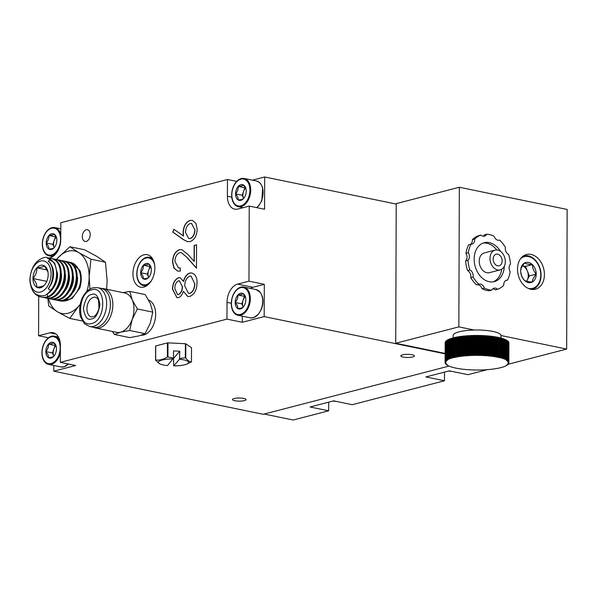 <?xml version="1.0" encoding="UTF-8"?>
<svg xmlns="http://www.w3.org/2000/svg" width="597" height="597" viewBox="0 0 597 597"><rect width="100%" height="100%" fill="white"/><g stroke="black" fill="none" stroke-linecap="round" stroke-linejoin="round"><path stroke-width="0.9" d="M445.205 342.626L445.168 342.633A31.887 7.358 0.2 0 1 445.168 342.633L445.093 362.491L445.75 362.349L445.131 362.2A31.887 7.358 0.2 0 1 445.138 362.185L445.817 362.051L445.228 361.894A31.887 7.358 0.2 0 1 445.235 361.879L445.937 361.752L445.377 361.588A31.887 7.358 0.2 0 1 445.384 361.573L446.116 361.454L445.586 361.282A31.887 7.358 0.2 0 1 445.593 361.267L446.347 361.155L445.84 360.976A31.887 7.358 0.2 0 1 445.855 360.969L446.623 360.864L446.16 360.678A31.887 7.358 0.2 0 1 446.175 360.67L446.966 360.573L446.526 360.387A31.887 7.358 0.2 0 1 446.541 360.372L447.354 360.282L446.952 360.095A31.887 7.358 0.2 0 1 446.966 360.081L447.422 359.812A31.887 7.358 0.2 0 1 447.444 359.797L447.951 359.528A31.887 7.358 0.2 0 1 447.974 359.513L448.526 359.252A31.887 7.358 0.2 0 1 448.556 359.237L449.153 358.984A31.887 7.358 0.2 0 1 449.183 358.969L449.832 358.715A31.887 7.358 0.2 0 1 449.862 358.707L450.556 358.461A31.887 7.358 0.2 0 1 450.593 358.454L451.325 358.215A31.887 7.358 0.2 0 1 451.362 358.2L452.145 357.969A31.887 7.358 0.2 0 1 452.183 357.961L453.004 357.737A31.887 7.358 0.2 0 1 453.041 357.73L453.907 357.513A31.887 7.358 0.2 0 1 453.944 357.506L454.847 357.506L454.914 337.439A31.887 7.358 0.2 0 1 454.959 337.432L455.892 337.238A31.887 7.358 0.2 0 1 455.936 337.23L456.914 337.036A31.887 7.358 0.2 0 1 456.959 337.029L457.966 336.857A31.887 7.358 0.2 0 1 458.011 336.842L459.048 336.678A31.887 7.358 0.2 0 1 459.1 336.671L460.168 336.514A31.887 7.358 0.2 0 1 460.22 336.507L461.317 336.357A31.887 7.358 0.2 0 1 461.369 336.35L462.488 336.215A31.887 7.358 0.2 0 1 462.548 336.208L463.69 336.089A31.887 7.358 0.2 0 1 463.75 336.081L464.914 335.969A31.887 7.358 0.2 0 1 464.973 335.962L466.16 335.857A31.887 7.358 0.2 0 1 466.22 335.857L467.429 335.768A31.887 7.358 0.2 0 1 467.481 335.76L468.712 335.686A31.887 7.358 0.2 0 1 468.764 335.678L470.003 335.611A31.887 7.358 0.2 0 1 470.063 335.611L471.317 335.551A31.887 7.358 0.2 0 1 471.369 335.551L472.63 335.507A31.887 7.358 0.2 0 1 472.69 335.507L473.958 335.477A31.887 7.358 0.2 0 1 474.018 335.477L475.287 335.462A31.887 7.358 0.2 0 1 475.346 335.462L476.622 335.454A31.887 7.358 0.2 0 1 476.682 335.454L477.958 335.462A31.887 7.358 0.2 0 1 478.018 335.462L479.294 335.477A31.887 7.358 0.2 0 1 479.354 335.484L480.622 335.514A31.887 7.358 0.2 0 1 480.682 335.514L481.951 335.559A31.887 7.358 0.2 0 1 482.01 335.559L483.264 335.618A31.887 7.358 0.2 0 1 483.324 335.618L484.57 335.686A31.887 7.358 0.2 0 1 484.622 335.686L485.861 335.768A31.887 7.358 0.2 0 1 485.913 335.775L487.13 335.865A31.887 7.358 0.2 0 1 487.189 335.872L488.391 335.969A31.887 7.358 0.2 0 1 488.45 335.977L489.63 336.089A31.887 7.358 0.2 0 1 489.682 336.096L490.846 336.223A31.887 7.358 0.2 0 1 490.898 336.23L492.04 336.365A31.887 7.358 0.2 0 1 492.092 336.372L493.204 336.521A31.887 7.358 0.2 0 1 493.256 336.529L494.338 336.686A31.887 7.358 0.2 0 1 494.391 336.693L495.443 336.865A31.887 7.358 0.2 0 1 495.495 336.872L496.517 337.051A31.887 7.358 0.2 0 1 496.57 337.059L497.562 337.245A31.887 7.358 0.2 0 1 497.607 337.253L498.562 337.454A31.887 7.358 0.2 0 1 498.607 337.462L498.562 357.528L499.465 357.521A31.887 7.358 0.2 0 1 499.502 357.536L500.39 357.752A31.887 7.358 0.2 0 1 500.428 357.76L501.279 357.984A31.887 7.358 0.2 0 1 501.316 357.991L502.122 358.222A31.887 7.358 0.2 0 1 502.159 358.237L502.92 358.476A31.887 7.358 0.2 0 1 502.958 358.484L503.674 358.73A31.887 7.358 0.2 0 1 503.704 358.745L504.383 358.991A31.887 7.358 0.2 0 1 504.413 359.006L505.04 359.267A31.887 7.358 0.2 0 1 505.069 359.275L505.652 359.543A31.887 7.358 0.2 0 1 505.674 359.551L506.211 359.819A31.887 7.358 0.2 0 1 506.234 359.834L506.719 360.11A31.887 7.358 0.2 0 1 506.741 360.118L506.353 360.312L507.174 360.401A31.887 7.358 0.2 0 1 507.189 360.416L506.778 360.595L507.577 360.692A31.887 7.358 0.2 0 1 507.592 360.707L507.144 360.887L507.928 360.991A31.887 7.358 0.2 0 1 507.943 361.006L507.457 361.178L508.219 361.297A31.887 7.358 0.2 0 1 508.234 361.312L507.719 361.476L508.457 361.595A31.887 7.358 0.2 0 1 508.472 361.61L507.928 361.775L508.644 361.901A31.887 7.358 0.2 0 1 508.651 361.916L508.077 362.073L508.778 362.215A31.887 7.358 0.2 0 1 508.778 362.222L508.174 362.379L508.845 362.521A31.887 7.358 0.2 0 1 508.853 362.536L508.219 362.678L508.868 362.827A31.887 7.358 0.2 0 1 508.868 362.842L508.211 362.983L508.831 363.133A31.887 7.358 0.2 0 1 508.823 363.148L508.144 363.282L508.734 363.439A31.887 7.358 0.2 0 1 508.726 363.454L508.025 363.58L508.584 363.745A31.887 7.358 0.2 0 1 508.577 363.76L507.846 363.879L508.383 364.051A31.887 7.358 0.2 0 1 508.368 364.066L507.622 364.177L508.122 364.357A31.887 7.358 0.2 0 1 508.107 364.364L507.338 364.468L507.808 364.655A31.887 7.358 0.2 0 1 507.793 364.663L507.002 364.76L507.435 364.946A31.887 7.358 0.2 0 1 507.42 364.961L506.614 365.051L507.017 365.237A31.887 7.358 0.2 0 1 506.995 365.252L506.54 365.521A31.887 7.358 0.2 0 1 506.517 365.536L506.01 365.804A31.887 7.358 0.2 0 1 505.987 365.819L505.435 366.08A31.887 7.358 0.2 0 1 505.405 366.095L504.808 366.349A31.887 7.358 0.2 0 1 504.778 366.364L504.129 366.618A31.887 7.358 0.2 0 1 504.099 366.625L503.405 366.871A31.887 7.358 0.2 0 1 503.375 366.879L502.637 367.118A31.887 7.358 0.2 0 1 502.599 367.133L501.823 367.364A31.887 7.358 0.2 0 1 501.778 367.371L500.958 367.595A31.887 7.358 0.2 0 1 500.92 367.603L500.062 367.819A31.887 7.358 0.2 0 1 500.017 367.827L499.114 368.036A31.887 7.358 0.2 0 1 499.077 368.043L498.137 368.237A31.887 7.358 0.2 0 1 498.092 368.252L497.122 368.439A31.887 7.358 0.2 0 1 497.07 368.446L496.07 368.625A31.887 7.358 0.2 0 1 496.017 368.633L494.98 368.797A31.887 7.358 0.2 0 1 494.928 368.804L493.861 368.961A31.887 7.358 0.2 0 1 493.809 368.968L492.712 369.118A31.887 7.358 0.2 0 1 492.659 369.125L491.54 369.259A31.887 7.358 0.2 0 1 491.488 369.267L490.338 369.386A31.887 7.358 0.2 0 1 490.286 369.394L489.115 369.506A31.887 7.358 0.2 0 1 489.062 369.513L487.868 369.618A31.887 7.358 0.2 0 1 487.816 369.618L486.607 369.715A31.887 7.358 0.2 0 1 486.548 369.715L485.324 369.797A31.887 7.358 0.2 0 1 485.264 369.797L484.025 369.864A31.887 7.358 0.2 0 1 483.966 369.864L482.719 369.924A31.887 7.358 0.2 0 1 482.66 369.924L481.398 369.968A31.887 7.358 0.2 0 1 481.339 369.968L480.078 369.998A31.887 7.358 0.2 0 1 480.018 369.998L478.742 370.013A31.887 7.358 0.2 0 1 478.682 370.021L477.406 370.021A31.887 7.358 0.2 0 1 477.346 370.021L476.07 370.013A31.887 7.358 0.2 0 1 476.01 370.013L474.742 369.998A31.887 7.358 0.2 0 1 474.682 369.998L473.406 369.961A31.887 7.358 0.2 0 1 473.346 369.961L472.085 369.916A31.887 7.358 0.2 0 1 472.026 369.916L470.772 369.864A31.887 7.358 0.2 0 1 470.712 369.856L469.466 369.789A31.887 7.358 0.2 0 1 469.406 369.789L468.175 369.707A31.887 7.358 0.2 0 1 468.115 369.7L466.899 369.61A31.887 7.358 0.2 0 1 466.839 369.61L465.638 369.506A31.887 7.358 0.2 0 1 465.585 369.498L464.406 369.386A31.887 7.358 0.2 0 1 464.347 369.379L463.19 369.252A31.887 7.358 0.2 0 1 463.13 369.245L461.996 369.11A31.887 7.358 0.2 0 1 461.944 369.103L460.832 368.953A31.887 7.358 0.2 0 1 460.78 368.946L459.69 368.789A31.887 7.358 0.2 0 1 459.645 368.782L458.586 368.61A31.887 7.358 0.2 0 1 458.533 368.603L457.511 368.431A31.887 7.358 0.2 0 1 457.466 368.416L456.474 368.23A31.887 7.358 0.2 0 1 456.429 368.222L455.466 368.021A31.887 7.358 0.2 0 1 455.421 368.013L454.504 367.812A31.887 7.358 0.2 0 1 454.459 367.797L453.571 367.58A31.887 7.358 0.2 0 1 453.533 367.573L452.69 367.349A31.887 7.358 0.2 0 1 452.645 367.342L451.847 367.11A31.887 7.358 0.2 0 1 451.81 367.095L451.041 366.856A31.887 7.358 0.2 0 1 451.011 366.849L450.287 366.603A31.887 7.358 0.2 0 1 450.257 366.588L449.586 366.342A31.887 7.358 0.2 0 1 449.556 366.327L448.922 366.065A31.887 7.358 0.2 0 1 448.892 366.058L448.317 365.789A31.887 7.358 0.2 0 1 448.287 365.782L447.757 365.513A31.887 7.358 0.2 0 1 447.728 365.498L447.25 365.222A31.887 7.358 0.2 0 1 447.228 365.215L446.787 364.931A31.887 7.358 0.2 0 1 446.772 364.916L447.19 364.737L446.384 364.64A31.887 7.358 0.2 0 1 446.369 364.625L446.817 364.446L446.041 364.342A31.887 7.358 0.2 0 1 446.026 364.327L446.504 364.155L445.743 364.036A31.887 7.358 0.2 0 1 445.728 364.021L446.243 363.857L445.504 363.737A31.887 7.358 0.2 0 1 445.496 363.722L446.034 363.558L445.317 363.431A31.887 7.358 0.2 0 1 445.31 363.416L445.884 363.26L445.19 363.118A31.887 7.358 0.2 0 1 445.183 363.11L445.787 362.954L445.116 362.812A31.887 7.358 0.2 0 1 445.116 362.797L445.743 362.655L445.093 362.506A31.887 7.358 0.2 0 1 445.093 362.491L445.116 362.797M498.562 357.528L498.54 357.319A31.887 7.358 0.2 0 0 498.495 357.312L497.54 357.11A31.887 7.358 0.2 0 0 497.495 357.103L496.503 356.916A31.887 7.358 0.2 0 0 496.45 356.902L495.428 356.73A31.887 7.358 0.2 0 0 495.376 356.715L494.323 356.551A31.887 7.358 0.2 0 0 494.271 356.543L493.182 356.387A31.887 7.358 0.2 0 0 493.129 356.379L492.018 356.23A31.887 7.358 0.2 0 0 491.965 356.222L490.831 356.088A31.887 7.358 0.2 0 0 490.779 356.081L489.615 355.954A31.887 7.358 0.2 0 0 489.562 355.946L488.376 355.834A31.887 7.358 0.2 0 0 488.324 355.827L487.122 355.722A31.887 7.358 0.2 0 0 487.062 355.722L485.846 355.633A31.887 7.358 0.2 0 0 485.786 355.625L484.555 355.543A31.887 7.358 0.2 0 0 484.495 355.543L483.249 355.476A31.887 7.358 0.2 0 0 483.189 355.469L481.936 355.416A31.887 7.358 0.2 0 0 481.876 355.416L480.615 355.372A31.887 7.358 0.2 0 0 480.555 355.372L479.287 355.334A31.887 7.358 0.2 0 0 479.227 355.334L477.951 355.319A31.887 7.358 0.2 0 0 477.891 355.319L476.615 355.312A31.887 7.358 0.2 0 0 476.555 355.312L475.279 355.312A31.887 7.358 0.2 0 0 475.219 355.319L473.951 355.334A31.887 7.358 0.2 0 0 473.891 355.334L472.623 355.364A31.887 7.358 0.2 0 0 472.563 355.364L471.302 355.409A31.887 7.358 0.2 0 0 471.242 355.409L469.996 355.469A31.887 7.358 0.2 0 0 469.936 355.469L468.697 355.536A31.887 7.358 0.2 0 0 468.638 355.536L467.414 355.618A31.887 7.358 0.2 0 0 467.361 355.618L466.153 355.715A31.887 7.358 0.2 0 0 466.093 355.715L464.906 355.819A31.887 7.358 0.2 0 0 464.847 355.827L463.675 355.939A31.887 7.358 0.2 0 0 463.623 355.946L462.474 356.066A31.887 7.358 0.2 0 0 462.421 356.073L461.302 356.208A31.887 7.358 0.2 0 0 461.25 356.215L460.153 356.364A31.887 7.358 0.2 0 0 460.1 356.372L459.033 356.528A31.887 7.358 0.2 0 0 458.981 356.536L457.944 356.7A31.887 7.358 0.2 0 0 457.899 356.707L456.892 356.887A31.887 7.358 0.2 0 0 456.839 356.894L455.869 357.081A31.887 7.358 0.2 0 0 455.824 357.096L454.892 357.29A31.887 7.358 0.2 0 0 454.847 357.297M445.205 342.342A31.887 7.358 0.2 0 1 445.205 342.327L445.138 362.185L445.295 342.312M445.228 361.894L445.295 342.036A31.887 7.358 0.2 0 1 445.302 342.021L445.235 361.879M445.377 361.588L445.444 341.73A31.887 7.358 0.2 0 1 445.452 341.715L445.384 361.573M445.914 341.372L445.661 341.409A31.887 7.358 0.2 0 1 445.661 341.409L445.593 361.267M445.914 341.126A31.887 7.358 0.2 0 1 445.922 341.111L445.855 360.969L446.228 341.066M446.16 360.678L446.228 340.827A31.887 7.358 0.2 0 1 446.243 340.812L446.175 360.67M446.526 360.387L446.593 340.529A31.887 7.358 0.2 0 1 446.616 340.514L446.541 360.372M447.019 340.469L446.616 340.514M446.952 360.095L447.019 340.238A31.887 7.358 0.2 0 1 447.041 340.223L446.966 360.081M447.496 340.178L447.041 340.223M447.422 359.812L447.496 339.954A31.887 7.358 0.2 0 1 447.519 339.939L447.444 359.797M448.019 339.894L447.519 339.939M447.951 359.528L448.019 339.671A31.887 7.358 0.2 0 1 448.048 339.656L447.974 359.513M448.601 339.618L448.048 339.656M449.228 339.342L448.623 339.38A31.887 7.358 0.2 0 1 448.623 339.38L448.556 359.237M449.228 339.126A31.887 7.358 0.2 0 1 449.257 339.111L449.183 358.969L449.228 339.126M449.899 339.074L449.257 339.111M449.832 358.715L449.899 338.865A31.887 7.358 0.2 0 1 449.937 338.85L449.862 358.707M450.623 338.82L449.937 338.85M450.556 358.461L450.623 338.603A31.887 7.358 0.2 0 1 450.66 338.596L450.593 358.454M451.399 338.566L450.66 338.596M451.325 358.215L451.399 338.357A31.887 7.358 0.2 0 1 451.429 338.342L451.362 358.2M452.213 338.327L451.429 338.342M452.145 357.969L452.213 338.118A31.887 7.358 0.2 0 1 452.25 338.103L452.183 357.961M453.071 338.089L452.25 338.103M453.004 357.737L453.071 337.88A31.887 7.358 0.2 0 1 453.108 337.872L453.041 357.73M453.974 337.865L453.108 337.872M453.907 357.513L453.974 337.656A31.887 7.358 0.2 0 1 454.011 337.648L453.944 357.506M454.914 337.648L454.011 337.648M498.629 337.671L499.532 337.671A31.887 7.358 0.2 0 1 499.577 337.678L499.502 357.536M499.577 337.887L500.458 337.895A31.887 7.358 0.2 0 1 500.502 337.902L500.428 357.76M500.502 338.111L501.346 338.126A31.887 7.358 0.2 0 1 501.383 338.133L501.316 357.991M501.383 338.342L502.189 338.365A31.887 7.358 0.2 0 1 502.226 338.38L502.159 358.237M502.226 338.589L502.987 338.618A31.887 7.358 0.2 0 1 503.025 338.626L502.958 358.484M503.025 338.842L503.741 338.872A31.887 7.358 0.2 0 1 503.778 338.887L503.704 358.745M503.771 339.096L504.45 339.141A31.887 7.358 0.2 0 1 504.48 339.148L504.413 359.006M504.48 339.365L505.107 339.409A31.887 7.358 0.2 0 1 505.137 339.417L505.069 359.275M505.137 339.641L505.719 339.686A31.887 7.358 0.2 0 1 505.741 339.693L505.674 359.551L505.719 339.686M505.741 339.917L506.278 339.962A31.887 7.358 0.2 0 1 506.301 339.977L506.234 359.834M506.301 340.2L506.786 340.253A31.887 7.358 0.2 0 1 506.808 340.268L506.741 360.118M506.808 340.491L507.241 340.544A31.887 7.358 0.2 0 1 507.263 340.559L507.189 360.416L507.241 340.544M507.263 340.79L507.644 340.835A31.887 7.358 0.2 0 1 507.659 340.85L507.592 360.707M507.659 341.088L507.995 341.133A31.887 7.358 0.2 0 1 508.01 341.148L507.943 361.006L507.995 341.133M508.01 341.394L508.286 341.439A31.887 7.358 0.2 0 1 508.301 341.454L508.234 361.312L508.286 341.439M508.301 341.708L508.532 341.745A31.887 7.358 0.2 0 1 508.54 341.753L508.472 361.61L508.532 341.745M508.54 342.014L508.711 342.051A31.887 7.358 0.2 0 1 508.719 342.059L508.651 361.916M508.845 342.648L508.92 342.663A31.887 7.358 0.2 0 1 508.92 342.678L508.853 362.536M508.92 342.969L508.868 362.827M508.92 342.663L508.845 362.521M508.711 342.051L508.644 361.901M507.644 340.835L507.577 360.692M506.786 340.253L506.719 360.11M506.278 339.962L506.211 359.819M505.107 339.409L505.04 359.267M504.45 339.141L504.383 358.991M503.741 338.872L503.674 358.73M502.987 338.618L502.92 358.476M502.189 338.365L502.122 358.222M501.346 338.126L501.279 357.984M500.458 337.895L500.39 357.752M499.532 337.671L499.465 357.521M498.607 337.462L498.54 357.319M498.562 337.454L498.495 357.312M497.607 337.253L497.54 357.11M497.562 337.245L497.495 357.103M496.57 337.059L496.503 356.916M496.517 337.051L496.45 356.902M495.495 336.872L495.428 356.73M495.443 336.865L495.376 356.715M494.391 336.693L494.323 356.551M494.338 336.686L494.271 356.543M493.256 336.529L493.182 356.387M493.204 336.521L493.129 356.379M492.092 336.372L492.018 356.23M492.04 336.365L491.965 356.222M490.898 336.23L490.831 356.088M490.846 336.223L490.779 356.081M489.682 336.096L489.615 355.954M489.63 336.089L489.562 355.946M488.45 335.977L488.376 355.834M488.391 335.969L488.324 355.827M487.189 335.872L487.122 355.722M487.13 335.865L487.062 355.722M485.913 335.775L485.846 355.633M485.861 335.768L485.786 355.625M484.622 335.686L484.555 355.543M484.57 335.686L484.495 355.543M483.324 335.618L483.249 355.476M483.264 335.618L483.189 355.469M482.01 335.559L481.936 355.416M481.951 335.559L481.876 355.416M480.682 335.514L480.615 355.372M480.622 335.514L480.555 355.372M479.354 335.484L479.287 355.334M479.294 335.477L479.227 355.334M478.018 335.462L477.951 355.319M477.958 335.462L477.891 355.319M476.682 335.454L476.615 355.312M476.622 335.454L476.555 355.312M475.346 335.462L475.279 355.312M475.287 335.462L475.219 355.319M474.018 335.477L473.951 355.334M473.958 335.477L473.891 355.334M472.69 335.507L472.623 355.364M472.63 335.507L472.563 355.364M471.369 335.551L471.302 355.409M471.317 335.551L471.242 355.409M470.063 335.611L469.996 355.469M470.003 335.611L469.936 355.469M468.764 335.678L468.697 355.536M468.712 335.686L468.638 355.536M467.481 335.76L467.414 355.618M467.429 335.768L467.361 355.618M466.22 335.857L466.153 355.715M466.16 335.857L466.093 355.715M464.973 335.962L464.906 355.819M464.914 335.969L464.847 355.827M463.75 336.081L463.675 355.939M463.69 336.089L463.623 355.946M462.548 336.208L462.474 356.066M462.488 336.215L462.421 356.073M461.369 336.35L461.302 356.208M461.317 336.357L461.25 356.215M460.22 336.507L460.153 356.364M460.168 336.514L460.1 356.372M459.1 336.671L459.033 356.528M459.048 336.678L458.981 356.536M458.011 336.842L457.944 356.7M457.966 336.857L457.899 356.707M456.959 337.029L456.892 356.887M456.914 337.036L456.839 356.894M455.936 337.23L455.869 357.081M455.892 337.238L455.824 357.096M454.959 337.432L454.892 357.29M448.601 339.394L448.526 359.252M445.653 341.424L445.586 361.282M445.168 342.648L445.093 362.506M453.153 337.872L453.16 335.432A23.917 5.515 0.2 0 1 474.205 330.029A23.917 5.515 0.2 0 1 500.987 335.544A23.917 5.515 0.2 0 1 500.987 335.604L500.98 338.118M455.862 337.447L455.787 357.297M456.839 337.245L456.772 357.103M457.854 337.059L457.787 356.916M458.906 336.88L458.832 356.737M459.981 336.715L459.914 356.573M461.093 336.559L461.026 356.416M462.235 336.417L462.168 356.275M463.399 336.283L463.332 356.14M464.585 336.156L464.518 356.013M465.794 336.051L465.727 355.909M467.026 335.947L466.958 355.805M468.272 335.865L468.205 355.722M469.541 335.79L469.466 355.648M470.817 335.723L470.749 355.581M472.1 335.678L472.033 355.536M473.399 335.641L473.331 355.499M474.705 335.618L474.63 355.469M476.01 335.604L475.936 355.461M477.316 335.604L477.249 355.461M478.622 335.618L478.555 355.476M479.928 335.641L479.861 355.499M481.227 335.678L481.16 355.536M482.525 335.73L482.451 355.588M483.809 335.798L483.734 355.655M485.077 335.872L485.01 355.73M486.331 335.962L486.264 355.812M487.577 336.059L487.51 355.916M488.801 336.171L488.727 356.028M490.003 336.29L489.928 356.148M491.182 336.424L491.107 356.282M492.331 336.574L492.264 356.431M493.465 336.73L493.391 356.588M494.562 336.902L494.488 356.752M495.629 337.074L495.562 356.931M496.667 337.268L496.592 357.118M497.667 337.462L497.599 357.319M264.135 414.049L293.149 420.019L328.663 410.811L310.074 406.982L333.641 400.871L352.23 404.691L444.466 380.767L425.877 376.938L449.354 370.849L467.951 374.677L487.555 369.588M444.466 380.767L444.496 372.11M328.663 410.811L328.693 402.147M474.205 330.029L458.847 326.872L459.332 187.249L396.214 203.629L396.214 204.062L264.68 176.981L264.568 209.248L249.233 206.092L237.867 209.04A15.94 10.224 -78.4 0 1 234.711 209.137A15.94 10.224 -78.4 0 1 227.405 196.256L227.464 179.496L60.827 222.726L60.767 239.479A15.94 10.224 -78.4 0 1 50.193 257.717L49.036 258.023M459.332 187.249L567.15 209.45L566.665 349.066L500.987 335.544M458.847 326.872L395.729 343.245L396.214 204.062M445.131 353.417L395.729 343.245M566.665 349.066L508.122 364.252M449.056 366.08L263.202 414.288L53.797 371.177L53.812 365.476M48.439 337.783L38.574 335.753L38.708 296.269M36.813 267.837A11.507 7.38 -78.4 0 0 32.984 278.515C35.783 275.239 37.059 271.68 36.813 267.837C40.835 267.501 43.365 266.844 44.409 265.866A11.507 7.38 -78.4 0 0 36.813 267.837L47.223 269.978M46.775 281.359L32.984 278.515C35.738 281.709 36.992 284.612 36.745 287.232C40.768 286.888 43.297 286.232 44.342 285.262L45.476 283.791M47.969 272.016L44.409 265.866A11.507 7.38 -78.4 0 1 47.894 271.613A11.507 7.38 -78.4 0 1 48.17 274.583A11.507 7.38 -78.4 0 1 45.35 283.978A11.507 7.38 -78.4 0 1 44.342 285.262A11.507 7.38 -78.4 0 1 36.745 287.232A11.507 7.38 -78.4 0 1 32.984 278.515M30.074 279.277A15.918 10.209 101.6 0 1 45.879 261.777A15.918 10.209 101.6 0 1 45.782 288.597A15.918 10.209 101.6 0 1 30.074 279.277M48.208 288.635C54.387 280.829 54.446 265.859 48.305 261.247A17.597 12.895 105 0 1 48.208 288.635L50.499 290.418C58.633 281.859 58.685 264.904 50.603 259.449L48.305 261.247M46.685 257.494L54.603 263.038L57.506 273.926C56.864 284.441 52.588 291.649 44.671 295.567C35.73 296.91 30.79 291.635 29.85 279.747C30.857 267.441 35.842 259.971 44.805 257.322A19.895 12.761 101.6 0 1 46.685 257.494A19.895 12.761 101.6 0 1 50.603 259.449M44.671 295.567A19.895 12.761 -78.4 0 0 50.499 290.418M57.491 273.075A17.597 12.895 105 0 1 53.536 287.717M48.476 257.971L50.021 258.18C69.237 260.822 59.043 302.104 40.723 296.896C37.074 296.082 34.26 293.776 32.283 289.978M50.021 258.18L50.976 258.374C69.886 260.979 60.006 302.291 41.678 297.09L40.723 296.896M61.484 273.896A17.597 12.895 105 0 1 57.528 288.545M52.461 258.792L54.014 259.001C73.237 261.643 63.036 302.925 44.715 297.716L43.23 297.299M54.014 259.001L54.969 259.195C73.879 261.799 63.998 303.112 45.67 297.91L44.715 297.716M65.476 274.724A17.597 12.895 105 0 1 61.521 289.366M56.454 259.613L58.006 259.822C77.229 262.471 67.028 303.746 48.708 298.537L47.223 298.119M58.006 259.822L58.961 260.016C77.871 262.62 67.991 303.933 49.663 298.731L48.708 298.537M69.468 275.545A17.597 12.895 105 0 1 65.513 290.187M60.454 260.441L61.998 260.643C81.222 263.292 71.021 304.567 52.7 299.358L51.215 298.94M61.998 260.643L62.954 260.844C81.864 263.441 71.983 304.761 53.655 299.56L52.7 299.358M73.468 276.366A17.597 12.895 105 0 1 69.506 291.008M64.446 261.262L65.991 261.464C85.214 264.113 75.013 305.395 56.7 300.179L55.208 299.761M65.991 261.464L66.946 261.665C85.864 264.262 75.976 305.582 57.648 300.381L56.7 300.179M77.461 277.187A17.597 12.895 105 0 1 73.498 291.829M68.439 262.083L69.983 262.292C78.729 263.65 83.483 276.874 78.916 287.911C74.58 297.5 68.506 301.866 60.693 301.007L59.2 300.589M60.693 301.007L61.648 301.201L72.058 298.59L79.752 288.082A19.895 12.761 -78.4 0 0 79.811 270.307L70.939 262.486L69.983 262.292M89.938 289.045L89.154 276.762L90.945 259.202L78.729 252.621A31.887 20.455 101.6 0 1 89.154 276.762A31.887 20.455 101.6 0 1 86.811 291.455M80.207 304.358A31.887 20.455 101.6 0 1 78.543 306.358A31.887 20.455 101.6 0 1 57.499 311.821L69.722 318.402L78.543 306.358M47.297 294.209L48.745 305.948L57.499 311.821A31.887 20.455 101.6 0 1 48.447 298.478M56.402 259.598A31.887 20.455 101.6 0 1 57.693 258.076A31.887 20.455 101.6 0 1 78.729 252.621L69.968 246.748L57.693 258.076M69.968 246.748L84.483 249.74L96.699 256.322L105.46 262.195L107.124 280.463L106.639 289.254M105.46 262.195L90.945 259.202M82.311 320.992L69.722 318.402M148.623 277.142A6.977 4.478 -78.4 0 0 148.72 277.359L148.623 277.142A6.977 4.478 -78.4 0 1 148.646 270.359L147.31 274.098L148.623 277.142M150.78 267.001A6.977 4.478 -78.4 0 0 148.646 270.359L149.989 266.62L150.519 266.478M53.76 355.999A6.977 4.478 -78.4 0 0 53.857 356.215L53.76 355.999A6.977 4.478 -78.4 0 1 53.782 349.215L52.439 352.954L53.76 355.999M55.909 345.857A6.977 4.478 -78.4 0 0 53.782 349.215L55.118 345.476L55.655 345.335M56.29 237.263A6.977 4.478 -78.4 0 0 54.163 240.621A6.977 4.478 -78.4 0 0 54.133 247.404A6.977 4.478 -78.4 0 0 54.237 247.621M243.494 198.286A6.977 4.478 -78.4 0 0 243.591 198.502L243.494 198.286A6.977 4.478 -78.4 0 1 243.516 191.503L242.181 195.241L243.494 198.286M245.643 188.145A6.977 4.478 -78.4 0 0 243.516 191.503L244.86 187.764L245.389 187.622M243.113 306.88A6.977 4.478 -78.4 0 0 243.21 307.089L243.113 306.88A6.977 4.478 -78.4 0 1 243.136 300.09L241.8 303.828L243.113 306.88M245.263 296.731A6.977 4.478 -78.4 0 0 243.136 300.09L244.479 296.351L245.009 296.216M56.036 236.748L55.499 236.882L52.82 244.36L54.23 247.628M147.31 274.098L140.698 272.732C142.623 274.963 143.496 277.001 143.332 278.829A8.052 5.164 101.6 0 1 140.698 272.732C142.638 270.478 143.534 267.986 143.377 265.255C146.19 265.016 147.959 264.561 148.69 263.881L150.929 267.366M140.698 272.732A8.052 5.164 101.6 0 1 143.377 265.255L149.989 266.62M148.646 277.456C147.944 278.127 146.175 278.583 143.332 278.829A8.052 5.164 101.6 0 0 148.646 277.456A8.052 5.164 101.6 0 0 149.347 276.553A8.052 5.164 101.6 0 0 151.325 269.978A8.052 5.164 101.6 0 0 151.131 267.896A8.052 5.164 101.6 0 0 148.69 263.881A8.052 5.164 101.6 0 0 143.377 265.255M52.439 352.954L45.827 351.588C47.753 353.82 48.633 355.857 48.461 357.685A8.052 5.164 101.6 0 1 45.827 351.588C47.767 349.335 48.663 346.842 48.506 344.111C51.32 343.872 53.096 343.417 53.82 342.73L56.058 346.223M45.827 351.588A8.052 5.164 101.6 0 1 48.506 344.111L55.118 345.476M53.775 356.305C53.073 356.984 51.305 357.439 48.461 357.685A8.052 5.164 101.6 0 0 53.775 356.305A8.052 5.164 101.6 0 0 54.484 355.409A8.052 5.164 101.6 0 0 56.454 348.835A8.052 5.164 101.6 0 0 56.267 346.753A8.052 5.164 101.6 0 0 53.82 342.73A8.052 5.164 101.6 0 0 48.506 344.111M52.82 244.36L46.208 242.994C48.133 245.233 49.014 247.262 48.842 249.098A8.052 5.164 101.6 0 1 46.208 242.994C48.148 240.74 49.044 238.255 48.887 235.524C51.7 235.285 53.469 234.822 54.2 234.143L56.439 237.628M46.208 242.994A8.052 5.164 101.6 0 1 48.887 235.524L55.499 236.882M54.155 247.718C53.454 248.389 51.685 248.852 48.842 249.098A8.052 5.164 101.6 0 0 54.155 247.718A8.052 5.164 101.6 0 0 54.864 246.815A8.052 5.164 101.6 0 0 56.834 240.24A8.052 5.164 101.6 0 0 56.64 238.166A8.052 5.164 101.6 0 0 54.2 234.143A8.052 5.164 101.6 0 0 48.887 235.524M242.181 195.241L235.561 193.876C237.487 196.107 238.367 198.144 238.196 199.973A8.052 5.164 101.6 0 1 235.561 193.876C237.509 191.622 238.397 189.13 238.248 186.398C241.054 186.16 242.83 185.704 243.561 185.025L245.8 188.51M235.561 193.876A8.052 5.164 101.6 0 1 238.248 186.398L244.86 187.764M243.509 198.6C242.815 199.271 241.039 199.726 238.196 199.973A8.052 5.164 101.6 0 0 243.509 198.6A8.052 5.164 101.6 0 0 244.218 197.697A8.052 5.164 101.6 0 0 246.195 191.122A8.052 5.164 101.6 0 0 246.001 189.04A8.052 5.164 101.6 0 0 243.561 185.025A8.052 5.164 101.6 0 0 238.248 186.398M241.8 303.828L235.188 302.47C237.113 304.701 237.987 306.731 237.815 308.567A8.052 5.164 101.6 0 1 235.188 302.47C237.128 300.216 238.024 297.724 237.867 294.993C240.681 294.754 242.449 294.291 243.18 293.612L245.419 297.097M235.188 302.47A8.052 5.164 101.6 0 1 237.867 294.993L244.479 296.351M243.136 307.186C242.434 307.858 240.658 308.321 237.815 308.567A8.052 5.164 101.6 0 0 243.136 307.186A8.052 5.164 101.6 0 0 243.837 306.291A8.052 5.164 101.6 0 0 245.815 299.709A8.052 5.164 101.6 0 0 245.621 297.634A8.052 5.164 101.6 0 0 243.18 293.612A8.052 5.164 101.6 0 0 237.867 294.993M151.534 280.441A13.709 8.791 101.6 0 1 145.966 284.694A13.709 8.791 101.6 0 1 137.004 275.016A13.709 8.791 101.6 0 1 144.265 258.74A13.709 8.791 101.6 0 1 154.668 265.187M51.096 363.551A13.709 8.791 101.6 0 1 43.335 345.573A13.709 8.791 101.6 0 1 58.999 341.506A13.709 8.791 101.6 0 1 51.096 363.551M51.476 254.956A13.709 8.791 101.6 0 1 43.708 236.979A13.709 8.791 101.6 0 1 59.379 232.92A13.709 8.791 101.6 0 1 51.476 254.956M240.83 205.838A13.709 8.791 101.6 0 1 233.069 187.861A13.709 8.791 101.6 0 1 248.733 183.794A13.709 8.791 101.6 0 1 240.83 205.838M240.449 314.432A13.709 8.791 101.6 0 1 232.688 296.455A13.709 8.791 101.6 0 1 248.359 292.388A13.709 8.791 101.6 0 1 240.449 314.432M148.041 284.732A14.41 9.246 101.6 0 1 146.265 285.441A14.41 9.246 101.6 0 1 143.407 285.53A14.41 9.246 101.6 0 1 137.258 269.553A14.41 9.246 101.6 0 1 149.22 257.3A14.41 9.246 101.6 0 1 153.16 259.867M60.372 352.723A14.41 9.246 101.6 0 1 51.402 364.297A14.41 9.246 101.6 0 1 48.544 364.386A14.41 9.246 101.6 0 1 42.394 348.409A14.41 9.246 101.6 0 1 54.357 336.156A14.41 9.246 101.6 0 1 60.17 342.372M57.79 251.009A14.41 9.246 101.6 0 1 51.775 255.703A14.41 9.246 101.6 0 1 48.924 255.8A14.41 9.246 101.6 0 1 42.775 239.815A14.41 9.246 101.6 0 1 54.73 227.561A14.41 9.246 101.6 0 1 60.79 234.591M241.136 206.584A14.41 9.246 101.6 0 1 238.278 206.681A14.41 9.246 101.6 0 1 232.129 190.697A14.41 9.246 101.6 0 1 244.091 178.443A14.41 9.246 101.6 0 1 250.576 192.256A14.41 9.246 101.6 0 1 241.136 206.584M240.755 315.179A14.41 9.246 101.6 0 1 237.897 315.268A14.41 9.246 101.6 0 1 231.748 299.291A14.41 9.246 101.6 0 1 243.71 287.038A14.41 9.246 101.6 0 1 250.195 300.851A14.41 9.246 101.6 0 1 240.755 315.179M194.801 229.785L191.51 223.427L190.189 223.479C187.219 224.905 185.66 227.897 185.51 232.464L188.704 238.569L190.137 238.501C193.062 237.158 194.615 234.255 194.801 229.785L191.607 223.45M182.324 286.567L179.354 280.806L178.443 280.836C176.003 282.224 174.794 284.821 174.831 288.635L177.525 294.552L178.443 294.522C180.913 293.097 182.204 290.44 182.324 286.567L179.451 280.829M194.615 283.5L191.025 276.105L189.674 276.157C186.54 277.784 184.891 281.023 184.727 285.866L188.458 293.388L189.831 293.336C193.018 291.709 194.607 288.433 194.615 283.5L191.122 276.127M173.279 358.901A15.149 3.492 0.2 0 0 160.459 364.133A15.149 3.492 0.2 0 0 167.481 365.588L173.503 358.14L167.929 356.969A18.246 4.209 -179.8 0 0 167.384 357.006C163.503 359.387 159.6 360.401 155.675 360.043L155.727 345.939L167.436 342.902L167.384 357.006M179.779 351.2L179.533 359.215A15.149 3.492 0.2 0 1 186.54 364.222A15.149 3.492 0.2 0 1 173.734 365.894L173.54 358.394L179.779 351.2L173.526 350.894L173.503 358.14M179.533 359.215L173.734 365.894M531.032 254.426A17.917 13.112 75.5 0 0 526.464 254.516A17.917 13.112 75.5 0 0 518.278 275.15A17.917 13.112 75.5 0 0 535.464 289.209A17.917 13.112 75.5 0 0 544.24 271.598A17.917 13.112 75.5 0 0 531.032 254.426M188.801 238.584L190.137 238.501M190.331 238.546C193.256 237.203 194.809 234.293 194.995 229.83M177.622 294.575L178.443 294.522M178.637 294.567C181.1 293.134 182.398 290.485 182.518 286.605M188.555 293.403L189.831 293.336M190.025 293.373C193.204 291.746 194.801 288.47 194.801 283.538M155.727 345.939A18.246 4.209 -179.8 0 0 155.616 346.066L155.563 360.17L159.474 363.737M186.54 364.222L191.346 361.939A18.246 4.209 0.2 0 0 191.458 361.812C189.57 361.894 187.667 360.595 185.764 357.916L185.816 343.805L191.51 347.7L191.458 361.812M185.816 343.805A18.246 4.209 -179.8 0 0 185.383 343.715L185.331 357.827A18.246 4.209 0.2 0 1 185.764 357.916M185.331 357.827L179.757 358.454M187.548 241.673L183.458 239.569L172.824 232.046L174.07 229.405M172.824 232.046L173.914 229.293L183.518 235.994L183.301 232.479C183.697 226.121 186.018 222.114 190.264 220.457L192.443 220.345M177.003 297.694L172.63 289.12C172.884 283.321 174.921 279.538 178.727 277.762L180.152 277.672M187.913 296.545L183.369 291.306C182.346 294.672 180.69 296.784 178.399 297.627L176.913 297.679L172.436 289.082C172.697 283.284 174.727 279.493 178.533 277.724L180.055 277.65L183.406 281.351C184.63 276.941 186.704 274.187 189.645 273.075L191.928 272.986L194.473 274.426C196.256 276.418 197.1 279.247 197.01 282.911C196.838 289.918 194.421 294.425 189.756 296.448L187.816 296.53L183.369 291.306M183.406 281.351L183.6 281.388C184.816 276.986 186.898 274.224 189.831 273.113L192.025 273.001M167.929 356.969L167.981 342.857L185.383 343.715M167.981 342.857A18.246 4.209 -179.8 0 0 167.436 342.902M234.188 398.527A6.791 1.567 -179.8 0 0 232.502 399.55A6.791 1.567 -179.8 0 0 239.285 401.147A6.791 1.567 -179.8 0 0 246.083 399.602A6.791 1.567 -179.8 0 0 241.688 398.117A6.791 1.567 -179.8 0 0 234.188 398.527M402.505 354.864A6.791 1.567 -179.8 0 0 400.818 355.894A6.791 1.567 -179.8 0 0 407.602 357.484A6.791 1.567 -179.8 0 0 414.4 355.939A6.791 1.567 -179.8 0 0 410.005 354.454A6.791 1.567 -179.8 0 0 402.505 354.864M242.33 316.179L242.307 322.276L226.972 319.119L60.342 362.342L75.677 365.498L53.797 371.177M252.419 180.16L264.68 176.981M445.123 353.849L264.187 316.597L264.307 284.329L252.941 287.276A15.94 10.224 -78.4 0 0 250.382 288.411M264.187 316.597L242.307 322.276M178.645 267.978L180.294 268.053M196.465 268.038L187.025 257.397L181.406 252.658M177.861 271.165L174.1 268.105L172.72 261.904C173.063 255.464 175.391 251.389 179.704 249.688L181.801 249.576L187.876 254.449L194.286 261.493L194.338 245.449L196.547 244.882M179.704 249.688L181.891 249.591M190.264 220.457L192.346 220.323L195.913 223.345L197.197 229.33C196.786 235.837 194.398 239.934 190.04 241.621L187.451 241.658L183.264 239.531L172.637 232.002M183.301 232.479L183.115 232.442C183.51 226.076 185.831 222.069 190.077 220.412M183.324 235.949L183.115 232.442M143.959 254.785A16.582 10.634 -78.4 0 0 133.094 271.269A16.582 10.634 -78.4 0 0 140.556 287.157A16.582 10.634 -78.4 0 0 154.317 273.068A16.582 10.634 -78.4 0 0 147.243 254.68A16.582 10.634 -78.4 0 0 143.959 254.785M60.342 362.342L60.401 345.588A15.94 10.224 -78.4 0 0 53.096 332.701A15.94 10.224 -78.4 0 0 49.932 332.805L38.574 335.753M236.703 181.398L227.464 179.496M264.307 284.329L248.971 281.172L249.233 206.092M248.971 281.172L237.606 284.12A15.94 10.224 -78.4 0 0 227.032 302.366L226.972 319.119M86.281 229.778A5.977 3.836 -78.4 0 0 82.364 235.718A5.977 3.836 -78.4 0 0 85.058 241.449A5.977 3.836 -78.4 0 0 90.02 236.367A5.977 3.836 -78.4 0 0 87.468 229.741A5.977 3.836 -78.4 0 0 86.281 229.778M187.025 257.397L181.316 252.635L179.69 252.695C176.727 254.001 175.145 256.904 174.928 261.404L178.548 267.963L180.294 267.993L180.287 271.09L177.764 271.15L173.936 268.113L172.533 261.867C172.869 255.426 175.197 251.352 179.518 249.65M194.338 245.449L196.547 244.792L196.465 268.217L186.831 257.352M194.092 261.456L194.144 245.412M141.138 335.245A18.074 11.597 -78.4 0 0 155.063 319.88A18.074 11.597 -78.4 0 0 148.578 300.045M523.047 256.165A17.216 12.597 -104.5 0 1 523.808 255.934A17.216 12.597 -104.5 0 1 540.322 269.434A17.216 12.597 -104.5 0 1 532.449 289.269A17.216 12.597 -104.5 0 1 531.696 289.426M520.591 258.665A16.38 11.985 -104.5 0 1 540.039 269.456A16.38 11.985 -104.5 0 1 528.39 288.455A16.38 11.985 -104.5 0 1 528.33 288.441M532.308 282.045A10.358 7.574 -104.5 0 1 524.524 280.441A10.358 7.574 -104.5 0 1 520.666 270.911A10.358 7.574 -104.5 0 1 524.584 262.986A10.358 7.574 -104.5 0 1 532.367 264.59A10.358 7.574 -104.5 0 1 536.225 274.12A10.358 7.574 -104.5 0 1 532.308 282.045C532.412 279.732 533.718 277.09 536.225 274.12C533.763 271.277 532.472 268.105 532.367 264.59C528.561 264.359 525.964 263.829 524.584 262.986C522.099 265.919 520.793 268.56 520.666 270.911C520.748 274.374 522.032 277.545 524.524 280.441C525.905 281.277 528.494 281.814 532.308 282.045M522.517 265.777L525.464 266.381L529.33 275.911L536.225 274.12M529.33 275.911L526.666 281.284M525.464 266.381L532.367 264.59M522.472 265.844A8.97 6.56 -104.5 0 1 527.397 271.142A8.97 6.56 -104.5 0 1 527.367 279.874A8.97 6.56 -104.5 0 1 526.487 281.232M521.45 275.292A2.933 2.142 75.5 0 0 520.95 273.441M493.883 262.396A5.977 4.373 75.5 0 0 499.159 265.777A5.977 4.373 75.5 0 0 501.89 258.889A5.977 4.373 75.5 0 0 496.159 254.203A5.977 4.373 75.5 0 0 493.883 262.396M491.219 264.098A10.201 7.462 75.5 0 0 500.219 269.866A10.201 7.462 75.5 0 0 504.883 258.113A10.201 7.462 75.5 0 0 495.1 250.113A10.201 7.462 75.5 0 0 491.219 264.098M495.1 250.113L484.324 252.904A10.201 7.462 75.5 0 0 480.451 266.896A10.201 7.462 75.5 0 0 489.45 272.665L500.219 269.866M501.741 269.217A20.089 14.701 -104.5 0 1 493.092 281.859M483.04 243.098A20.089 14.701 -104.5 0 1 496.741 249.942M500.435 251.285A20.089 14.701 75.5 0 0 484.197 242.725A20.089 14.701 75.5 0 0 476.57 270.262A20.089 14.701 75.5 0 0 494.286 281.62A20.089 14.701 75.5 0 0 504.316 266.255M507.495 280.112A28.38 20.761 75.5 0 0 510.166 271.665A5.567 4.075 75.5 0 1 510.487 264.075A28.38 20.761 75.5 0 0 508.584 254.397A5.567 4.075 75.5 0 1 505.368 247.315A28.38 20.761 75.5 0 0 499.607 240.098A5.567 4.075 75.5 0 1 499.308 240.188A5.567 4.075 75.5 0 1 494.085 236.233A28.38 20.761 75.5 0 0 486.674 234.225A5.567 4.075 75.5 0 1 484.451 236.173A5.567 4.075 75.5 0 1 480.951 235.054A28.38 20.761 75.5 0 0 474.719 239.031A5.567 4.075 75.5 0 1 471.958 244.151A5.567 4.075 75.5 0 1 470.988 244.24A28.38 20.761 75.5 0 0 468.317 252.68A5.567 4.075 75.5 0 1 467.996 260.27A28.38 20.761 75.5 0 0 469.906 269.948A5.567 4.075 75.5 0 1 473.115 277.03A28.38 20.761 75.5 0 0 478.884 284.254A5.567 4.075 75.5 0 1 479.175 284.157A5.567 4.075 75.5 0 1 484.398 288.112A28.38 20.761 75.5 0 0 491.816 290.12A5.567 4.075 75.5 0 1 494.032 288.172A5.567 4.075 75.5 0 1 497.532 289.291A28.38 20.761 75.5 0 0 503.764 285.314A5.567 4.075 75.5 0 1 506.532 280.202A5.567 4.075 75.5 0 1 507.495 280.112L505.637 280.59M499.002 240.248L499.607 240.098M483.212 236.233A5.567 4.075 -104.5 0 0 484.316 234.837L486.674 234.225M474.719 239.031L472.361 239.643A28.38 20.761 -104.5 0 1 478.6 235.666L480.951 235.054M468.317 252.68L465.958 253.292A28.38 20.761 -104.5 0 1 468.63 244.852L470.988 244.24M472.361 239.643A5.567 4.075 -104.5 0 1 470.488 244.367M465.958 253.292A5.567 4.075 -104.5 0 1 465.638 260.882L467.996 260.27M478.884 284.254L476.525 284.866A28.38 20.761 -104.5 0 1 470.764 277.642A5.567 4.075 -104.5 0 0 467.548 270.56L469.906 269.948M470.764 277.642L473.115 277.03M477.122 284.709A5.567 4.075 -104.5 0 1 482.04 288.724L484.398 288.112M482.04 288.724A28.38 20.761 -104.5 0 0 489.458 290.732L491.816 290.12M492.921 288.724A5.567 4.075 -104.5 0 1 495.174 289.903L497.532 289.291M467.548 270.56A28.38 20.761 -104.5 0 1 465.638 260.882M91.61 323.537C106.348 320.664 106.475 285.045 91.729 289.821C76.991 292.694 76.864 328.313 91.61 323.537M89.557 326.492L93.333 327.268A19.835 12.724 -78.4 0 0 109.788 310.41A19.835 12.724 -78.4 0 0 101.333 288.418L97.557 287.635L92.983 287.776C87.938 289.351 84.14 293.306 81.588 299.649C79.379 305.582 79.028 311.328 80.543 316.903L84.461 323.731L89.557 326.492A19.835 12.724 -78.4 0 0 106.02 309.627A19.835 12.724 -78.4 0 0 97.557 287.635M129.653 330.492L132.168 319.455L137.377 308.97L132.235 299.91L129.788 291.411L145.205 294.582L150.347 303.642L152.787 312.141L150.28 323.178L145.071 333.671L138.765 335.932L129.765 337.641L114.348 334.462L120.654 332.201L129.653 330.492L145.071 333.671M129.788 291.411L122.937 292.605M137.377 308.97L152.787 312.141M112.4 331.454L114.348 334.462M93.587 327.32A20.089 12.888 -78.4 0 0 95.542 327.984L116.676 332.335A20.089 12.888 -78.4 0 0 120.654 332.201A20.089 12.888 -78.4 0 0 132.168 319.455A20.089 12.888 -78.4 0 0 132.235 299.91A20.089 12.888 -78.4 0 0 124.773 292.985L103.647 288.635A20.089 12.888 -78.4 0 0 101.587 288.47M95.542 327.984A20.089 12.888 -78.4 0 0 112.214 310.91A20.089 12.888 -78.4 0 0 103.647 288.635M448.772 370.998L449.534 371.155A17.216 11.044 -78.4 0 0 451.489 371.289M333.051 401.02L333.82 401.177A17.216 11.044 -78.4 0 0 335.768 401.303M48.544 364.386L60.931 366.939A14.41 9.246 -78.4 0 0 63.789 366.849A14.41 9.246 -78.4 0 0 68.319 363.983M256.583 207.599A14.41 9.246 -78.4 0 0 263.083 192.495A14.41 9.246 -78.4 0 0 256.479 180.995L259.173 182.234L260.837 183.943L262.643 187.697L261.852 200.517L258.8 205.719L256.747 207.637M253.15 317.731A14.41 9.246 -78.4 0 0 262.59 303.403A14.41 9.246 -78.4 0 0 256.106 289.59L260.456 292.537L262.262 296.284C263.381 300.395 263.12 304.671 261.471 309.112L258.419 314.306L253.329 317.723L250.292 317.82A14.41 9.246 -78.4 0 0 253.15 317.731M55.961 334.044L49.932 332.805M231.778 197.152L227.405 196.256M252.941 287.276L237.606 284.12M231.3 303.239L227.032 302.366M91.625 318.895C95.542 318.574 98.318 313.783 99.953 304.53C98.378 296.105 95.632 292.754 91.714 294.463C87.796 294.784 85.02 299.575 83.386 308.828C84.961 317.246 87.707 320.604 91.625 318.895M93.587 297.291A10.045 6.44 101.6 0 1 95.58 297.231L97.468 298.455L98.535 300.298L98.975 308.224C97.162 315.022 94.057 316.462 93.736 316.522L91.535 316.903A10.045 6.44 101.6 0 1 87.013 307.283A10.045 6.44 101.6 0 1 93.587 297.291M143.407 285.53L146.146 286.097M149.22 257.3L151.959 257.867M54.357 336.156L58.424 336.992M48.924 255.8L52.76 256.591M54.73 227.561L60.804 228.815M238.278 206.681L243.121 207.674M244.091 178.443L256.479 180.995M237.897 315.268L250.292 317.82M243.71 287.038L256.106 289.59M160.459 364.133L159.474 363.745M68.513 364.028L63.969 366.842L60.931 366.939M523.808 255.934L523.121 256.106M532.449 289.269L531.778 289.441"/></g></svg>
